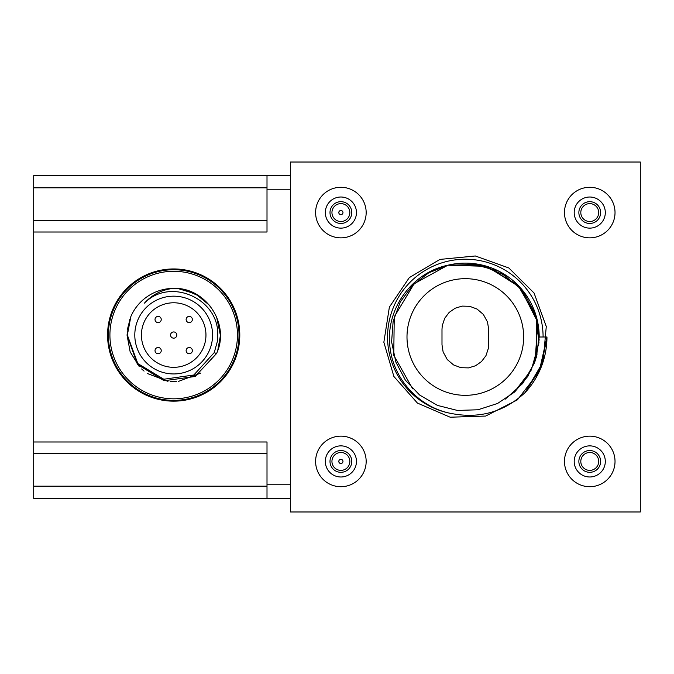 <?xml version="1.0" encoding="UTF-8"?>
<svg xmlns="http://www.w3.org/2000/svg" width="674" height="674" viewBox="0 0 674 674"><rect width="100%" height="100%" fill="white"/><g stroke="black" fill="none" stroke-linecap="round" stroke-linejoin="round"><path stroke-width="1.01" d="M522.19 289.871L535.737 314.648L538.973 342.678L531.339 369.95L514.136 392.251M437.409 268.589A73.879 73.879 0 0 1 447.848 265.219L479.079 264.41L507.8 276.559M535.156 361.087L537.667 322.012L519.873 287.191L486.839 266.34L447.848 265.236C413.465 272.245 387.803 306.038 389.572 340.909C390.229 375.898 417.594 407.627 452.086 413.634A77.771 77.771 0 0 1 388.056 328.154A77.771 77.771 0 0 1 469.744 259.355A77.771 77.771 0 0 1 543.092 337L546.959 337A81.638 81.638 0 0 1 525.164 392.529C504.304 411.831 479.939 418.866 452.086 413.634M470.199 263.29L499.139 271.31L522.535 290.283M536.243 316.333L539.141 339.839L534.457 363.016L522.754 383.455L505.121 399.244M589.75 436.154A25.275 25.275 0 0 0 567.862 474.066A25.275 25.275 0 0 0 611.638 474.066A25.275 25.275 0 0 0 589.75 436.154M589.75 187.296A25.275 25.275 0 0 0 567.862 225.209A25.275 25.275 0 0 0 611.638 225.209A25.275 25.275 0 0 0 589.75 187.296M340.892 187.296A25.275 25.275 0 0 0 318.996 225.209A25.275 25.275 0 0 0 362.781 225.209A25.275 25.275 0 0 0 340.892 187.296M340.892 436.154A25.275 25.275 0 0 0 318.996 474.066A25.275 25.275 0 0 0 362.781 474.066A25.275 25.275 0 0 0 340.892 436.154M290.342 162.021L640.3 162.021L640.3 511.979L290.342 511.979L290.342 162.021M539.2 337A73.879 73.879 0 0 0 447.848 265.219L428.672 272.852L412.429 285.431L400.246 302.011L393.136 321.355L391.602 341.844L395.832 361.989L405.419 380.229L419.649 395.04L437.477 405.411L457.393 410.441L477.959 409.775L497.589 403.456L514.633 392.007L527.911 376.252L536.302 357.456L539.2 337L543.092 337M406.995 337A58.326 58.326 0 0 1 465.321 278.674A58.326 58.326 0 0 1 523.647 337A58.326 58.326 0 0 1 465.321 395.326A58.326 58.326 0 0 1 406.995 337M574.197 212.571A15.553 15.553 0 0 1 597.526 199.1A15.553 15.553 0 0 1 597.526 226.043A15.553 15.553 0 0 1 574.197 212.571M325.331 461.429A15.553 15.553 0 0 1 348.669 447.957A15.553 15.553 0 0 1 348.669 474.9A15.553 15.553 0 0 1 325.331 461.429M325.331 212.571A15.553 15.553 0 0 1 348.669 199.1A15.553 15.553 0 0 1 348.669 226.043A15.553 15.553 0 0 1 325.331 212.571M574.197 461.429A15.553 15.553 0 0 1 597.526 447.957A15.553 15.553 0 0 1 597.526 474.9A15.553 15.553 0 0 1 574.197 461.429M525.012 392.672L541.222 366.993L546.959 337L539.166 371.711L517.405 399.851L485.676 416.06L450.139 417.206L417.425 403.077L393.877 376.463L383.851 342.249L389.378 307.108L409.295 277.629L439.92 259.414L475.322 255.977L508.853 267.982L534.069 293.038L546.277 326.511L543.059 361.913L525.021 392.664M412.699 388.856L393.751 355.274L394.248 316.847L414.122 283.746L447.848 265.236L485.381 265.893L517.758 284.959L536.555 317.412L536.967 355.004M173.681 401.156A66.103 66.103 0 0 0 239.792 335.054A66.103 66.103 0 0 0 173.681 268.951A66.103 66.103 0 0 0 107.579 335.054A66.103 66.103 0 0 0 173.681 401.156M290.342 175.628L33.7 175.628L33.7 220.347L267.005 220.347M267.005 453.653L33.7 453.653L33.7 486.173L267.005 486.173M33.7 453.653L33.7 441.992L267.005 441.992L267.005 498.372L33.7 498.372L33.7 486.173M267.005 498.372L290.342 498.372M267.005 175.628L267.005 232.008L33.7 232.008L33.7 441.992M33.7 232.008L33.7 220.347M212.571 335.054A38.881 38.881 0 0 0 173.681 296.172A38.881 38.881 0 0 0 134.8 335.054A38.881 38.881 0 0 0 173.681 373.944A38.881 38.881 0 0 0 212.571 335.054M173.681 367.33A32.276 32.276 0 0 0 205.958 335.054A32.276 32.276 0 0 0 173.681 302.778A32.276 32.276 0 0 0 141.414 335.054A32.276 32.276 0 0 0 173.681 367.33M173.1 288.396C205.654 286.787 230.559 324.219 216.506 353.589L214.248 352.612L217.298 341.676L217.744 335.054C219.058 298.607 170.101 276.862 144.447 303.132C152.155 294.681 161.709 289.769 173.1 288.396A46.658 46.658 0 0 0 130.857 316.527M130.866 316.527L127.344 335.054L137.816 363.556L163.79 379.243L193.834 375.005L214.239 352.603M220.322 336.082L217.753 350.37M139.156 366.429L130.166 351.879L127.032 335.054L137.471 364.482L164.186 380.734L195.174 376.471L216.497 353.58L195.174 376.471L164.195 380.734L137.471 364.482L127.032 335.054L129.821 319.291M220.331 335.054L219.614 343.083L220.331 335.054L216.539 316.654L220.331 335.054M176.377 381.627L170.219 381.585L176.377 381.627M144.076 371.104L141.616 368.948L144.076 371.104M127.032 335.054L129.888 319.097M178.332 288.641L195.721 293.965L209.841 305.575L195.721 293.965L178.332 288.641M200.726 373.067L178.231 381.476M167.952 381.349L147.193 373.447M220.339 335.054L220.002 340.682M127.361 329.594L130.503 317.437M184.625 289.719L199.453 296.181M109.913 335.054A63.769 63.769 0 0 1 173.681 271.285A63.769 63.769 0 0 1 237.459 335.054A63.769 63.769 0 0 1 173.681 398.823A63.769 63.769 0 0 1 109.913 335.054M239.009 335.054A65.327 65.327 0 0 1 173.681 400.381A65.327 65.327 0 0 1 108.362 335.054A65.327 65.327 0 0 1 173.681 269.726A65.327 65.327 0 0 1 239.009 335.054M158.129 347.498A3.109 3.109 0 0 0 155.02 350.606A3.109 3.109 0 0 0 158.129 353.724A3.109 3.109 0 0 0 161.238 350.606A3.109 3.109 0 0 0 158.129 347.498A3.109 3.109 0 0 0 155.02 350.606A3.109 3.109 0 0 0 158.129 353.724A3.109 3.109 0 0 0 161.238 350.606A3.109 3.109 0 0 0 158.129 347.498A3.109 3.109 0 0 1 161.238 350.606A3.109 3.109 0 0 1 158.129 353.724M158.129 316.392A3.109 3.109 0 0 0 155.02 319.501A3.109 3.109 0 0 0 158.129 322.61A3.109 3.109 0 0 0 161.238 319.501A3.109 3.109 0 0 0 158.129 316.392A3.109 3.109 0 0 0 155.02 319.501A3.109 3.109 0 0 0 158.129 322.61A3.109 3.109 0 0 0 161.238 319.501A3.109 3.109 0 0 0 158.129 316.392A3.109 3.109 0 0 1 161.238 319.501A3.109 3.109 0 0 1 158.129 322.61M173.681 331.945A3.109 3.109 0 0 0 170.573 335.054A3.109 3.109 0 0 0 173.681 338.163A3.109 3.109 0 0 0 176.799 335.054A3.109 3.109 0 0 0 173.681 331.945A3.109 3.109 0 0 0 170.573 335.054A3.109 3.109 0 0 0 173.681 338.163A3.109 3.109 0 0 0 176.799 335.054A3.109 3.109 0 0 0 173.681 331.945A3.109 3.109 0 0 1 176.799 335.054A3.109 3.109 0 0 1 173.681 338.163M189.242 347.498A3.109 3.109 0 0 0 186.125 350.606A3.109 3.109 0 0 0 189.242 353.724A3.109 3.109 0 0 0 192.351 350.606A3.109 3.109 0 0 0 189.242 347.498A3.109 3.109 0 0 0 186.125 350.606A3.109 3.109 0 0 0 189.242 353.724A3.109 3.109 0 0 0 192.351 350.606A3.109 3.109 0 0 0 189.242 347.498A3.109 3.109 0 0 1 192.351 350.606A3.109 3.109 0 0 1 189.242 353.724M189.242 316.392A3.109 3.109 0 0 0 186.125 319.501A3.109 3.109 0 0 0 189.242 322.61A3.109 3.109 0 0 0 192.351 319.501A3.109 3.109 0 0 0 189.242 316.392A3.109 3.109 0 0 0 186.125 319.501A3.109 3.109 0 0 0 189.242 322.61A3.109 3.109 0 0 0 192.351 319.501A3.109 3.109 0 0 0 189.242 316.392A3.109 3.109 0 0 1 192.351 319.501A3.109 3.109 0 0 1 189.242 322.61M488.65 329.224L487.521 322.054L483.393 314.472L477.074 309.071L469.694 306.308L462.153 306.106L455.119 308.237L449.128 312.433L444.663 318.381L442.262 325.685L441.992 329.224L441.992 344.776L443.121 351.946L447.241 359.528L453.56 364.929L460.949 367.692L468.489 367.894L475.515 365.763L481.514 361.567L485.979 355.619L488.38 348.315L488.65 329.224M338.803 461.429A2.081 2.081 0 0 1 341.929 459.626A2.081 2.081 0 0 1 341.929 463.232A2.081 2.081 0 0 1 338.803 461.429M598.697 461.429A8.947 8.947 0 0 1 585.276 469.18A8.947 8.947 0 0 1 585.276 453.686A8.947 8.947 0 0 1 598.697 461.429M349.831 461.429A8.947 8.947 0 0 1 340.892 470.376A8.947 8.947 0 0 1 331.945 461.429A8.947 8.947 0 0 1 340.892 452.49A8.947 8.947 0 0 1 349.831 461.429M600.635 461.429A10.885 10.885 0 0 1 584.307 470.856A10.885 10.885 0 0 1 584.307 452.001A10.885 10.885 0 0 1 600.635 461.429M329.999 461.429A10.885 10.885 0 0 1 346.335 452.001A10.885 10.885 0 0 1 346.335 470.856A10.885 10.885 0 0 1 329.999 461.429M342.973 212.571A2.081 2.081 0 0 1 339.848 214.374A2.081 2.081 0 0 1 339.848 210.768A2.081 2.081 0 0 1 342.973 212.571M349.831 212.571A8.947 8.947 0 0 1 336.419 220.314A8.947 8.947 0 0 1 336.419 204.82A8.947 8.947 0 0 1 349.831 212.571M598.697 212.571A8.947 8.947 0 0 1 585.276 220.314A8.947 8.947 0 0 1 585.276 204.82A8.947 8.947 0 0 1 598.697 212.571M351.777 212.571A10.885 10.885 0 0 1 335.441 221.999A10.885 10.885 0 0 1 335.441 203.144A10.885 10.885 0 0 1 351.777 212.571M600.635 212.571A10.885 10.885 0 0 1 584.307 221.999A10.885 10.885 0 0 1 584.307 203.144A10.885 10.885 0 0 1 600.635 212.571M33.7 187.827L267.005 187.827M267.005 189.242L290.342 189.242M267.005 484.758L290.342 484.758"/></g></svg>
